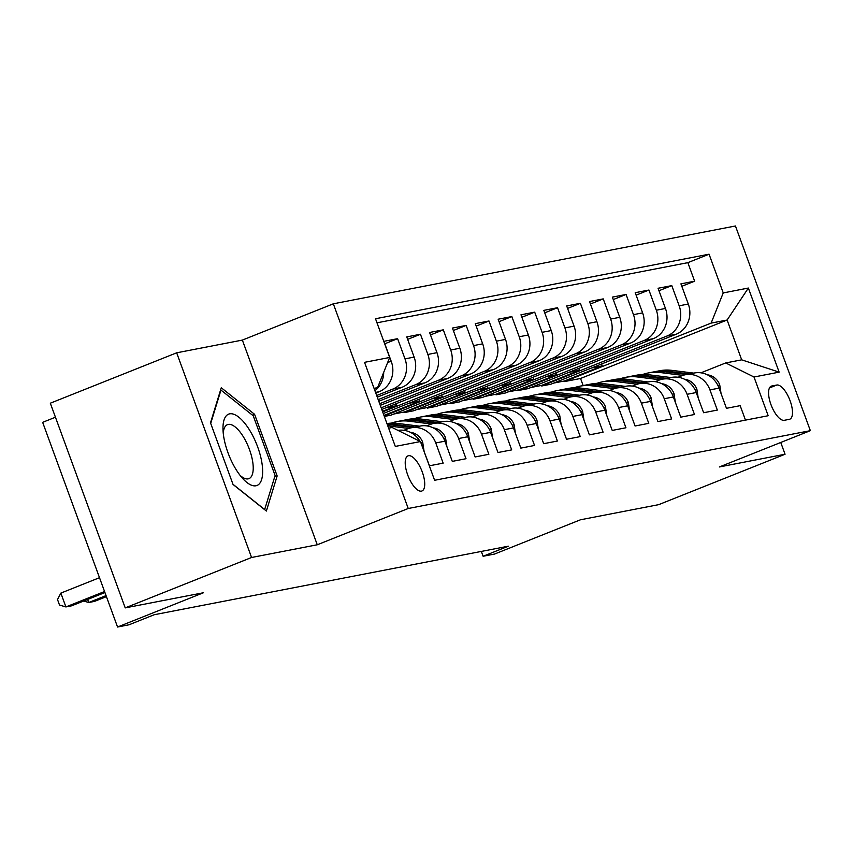 <?xml version="1.0" encoding="UTF-8"?>
<svg xmlns="http://www.w3.org/2000/svg" width="853" height="853" viewBox="0 0 853 853"><rect width="100%" height="100%" fill="white"/><g stroke="black" fill="none" stroke-linecap="round" stroke-linejoin="round"><path stroke-width="1.28" d="M421.446 491.125A18.894 7.336 68.3 0 0 421.968 490.965A18.894 7.336 68.3 0 0 422.043 471.357A18.894 7.336 68.3 0 0 408.491 455.715A18.894 7.336 68.3 0 0 407.969 455.875A18.894 7.336 68.3 0 0 407.905 475.484A18.894 7.336 68.3 0 0 421.446 491.125M55.445 417.224L42.65 422.331L117.554 627.019L128.974 624.801L154.244 614.725L508.388 546.187L483.118 556.263L494.537 554.055L580.456 519.786L658.708 504.645L785.059 454.244L780.751 442.472M176.667 352.811L50.316 403.202L125.22 607.89L251.571 557.489L317.263 544.779L408.235 508.495L333.331 303.807L242.359 340.091L176.667 352.811L251.571 557.489M408.235 508.495L810.35 430.669L735.446 225.981L333.331 303.807M421.926 445.629L429.443 465.791L443.155 463.147L435.766 442.952L444.903 441.182A23.617 21.709 -101 0 0 420.198 426.063L411.061 427.833A23.617 21.709 79 0 1 435.766 442.952M444.903 441.182L452.293 461.377L466.005 458.722L458.615 438.527L467.753 436.757A23.617 21.709 -101 0 0 443.048 421.638L433.91 423.408A23.617 21.709 79 0 1 458.615 438.527M467.753 436.757L475.142 456.952L488.854 454.297L481.465 434.113L490.603 432.343A23.617 21.709 -101 0 0 465.898 417.213L456.76 418.983A23.617 21.709 79 0 1 481.465 434.113M490.603 432.343L497.992 452.527L511.704 449.883L504.315 429.688L513.453 427.918A23.617 21.709 -101 0 0 488.748 412.799L479.61 414.558A23.617 21.709 79 0 1 504.315 429.688M513.453 427.918L520.842 448.113L534.543 445.458L527.154 425.263L536.292 423.493A23.617 21.709 -101 0 0 511.597 408.374L502.449 410.144A23.617 21.709 79 0 1 527.154 425.263M536.292 423.493L543.681 443.688L557.393 441.033L550.004 420.838L559.141 419.079A23.617 21.709 -101 0 0 534.436 403.949L525.299 405.719A23.617 21.709 79 0 1 550.004 420.838M559.141 419.079L566.531 439.263L580.243 436.608L572.853 416.424L581.991 414.654A23.617 21.709 -101 0 0 557.286 399.524L548.148 401.294A23.617 21.709 79 0 1 572.853 416.424M581.991 414.654L589.38 434.849L603.092 432.194L595.703 411.999L604.841 410.229A23.617 21.709 -101 0 0 580.136 395.11L570.998 396.88A23.617 21.709 79 0 1 595.703 411.999M604.841 410.229L612.23 430.424L625.942 427.769L618.553 407.574L627.691 405.804A23.617 21.709 -101 0 0 602.986 390.685L593.848 392.455A23.617 21.709 79 0 1 618.553 407.574M627.691 405.804L635.08 425.999L648.781 423.344L641.392 403.16L650.53 401.39A23.617 21.709 -101 0 0 625.835 386.26L616.687 388.03A23.617 21.709 79 0 1 641.392 403.16M650.53 401.39L657.919 421.574L671.631 418.93L664.242 398.735L673.38 396.965A23.617 21.709 -101 0 0 648.675 381.845L639.537 383.615A23.617 21.709 79 0 1 664.242 398.735M673.38 396.965L680.769 417.16L694.481 414.505L687.091 394.31L696.229 392.54A23.617 21.709 -101 0 0 671.524 377.421L662.386 379.19A23.617 21.709 79 0 1 687.091 394.31M696.229 392.54L703.618 412.735L717.33 410.08L709.941 389.896A23.617 21.709 -101 0 0 685.236 374.766A23.617 21.709 -101 0 0 681.622 375.832L678.071 377.239M578.718 368.421L579.411 370.319L541.506 385.439L541.708 385.993L550.846 384.223L676.184 334.227A23.617 21.709 -101 0 0 688.307 304.041L680.918 283.846L694.63 281.191L681.814 286.299M541.708 385.993L667.046 335.997A23.617 21.709 -101 0 0 679.169 305.8L671.78 285.616L658.964 290.724M671.78 285.616L658.068 288.271L665.457 308.455A23.617 21.709 -101 0 1 653.345 338.652L527.996 388.648L518.859 390.418L644.196 340.422L653.345 338.652M533.018 377.261L533.711 379.159L495.806 394.278L496.009 394.832L505.147 393.062L630.495 343.077A23.617 21.709 -101 0 0 642.608 312.88L635.218 292.686L648.93 290.031L636.125 295.149M510.169 381.686L510.862 383.583L472.957 398.703L473.159 399.257L482.308 397.487L607.645 347.491A23.617 21.709 -101 0 0 619.758 317.305L612.369 297.111L626.081 294.456L613.275 299.563M487.319 386.1L488.023 388.008L450.117 403.128L450.32 403.682L459.458 401.912L584.795 351.916A23.617 21.709 -101 0 0 596.919 321.72L589.53 301.536L603.231 298.881L590.425 303.988M464.48 390.525L465.173 392.423L427.268 407.542L427.47 408.097L436.608 406.327L561.946 356.341A23.617 21.709 -101 0 0 574.069 326.145L566.68 305.95L580.392 303.295L567.576 308.413M441.63 394.95L442.323 396.848L404.418 411.967L404.621 412.521L413.758 410.751L539.107 360.755A23.617 21.709 -101 0 0 551.219 330.569L543.83 310.375L557.542 307.72L544.726 312.827M384.34 416.445L390.909 415.176L516.257 365.18A23.617 21.709 -101 0 0 528.37 334.984L520.98 314.8L534.692 312.145L521.887 317.252M383.274 413.534L493.407 369.605A23.617 21.709 -101 0 0 505.53 339.409L498.141 319.214L511.843 316.57L499.037 321.677M381.771 409.44L470.557 374.019A23.617 21.709 -101 0 0 482.681 343.834L475.292 323.639L488.993 320.984L476.187 326.091M380.278 405.346L447.708 378.444A23.617 21.709 -101 0 0 459.831 348.248L452.442 328.064L466.154 325.409L453.338 330.516M378.775 401.251L424.869 382.869A23.617 21.709 -101 0 0 436.981 352.673L429.592 332.478L443.304 329.834L430.488 334.941M377.282 397.157L402.019 387.283A23.617 21.709 -101 0 0 414.131 357.098L406.742 336.903L420.454 334.248L407.649 339.366M375.778 393.062L379.169 391.708A23.617 21.709 -101 0 0 391.292 361.523L383.903 341.328L397.605 338.673L384.799 343.78M411.061 427.833A23.617 21.709 79 0 0 407.457 428.888L403.906 430.307M433.91 423.408A23.617 21.709 79 0 0 430.296 424.463L426.745 425.882M456.76 418.983A23.617 21.709 79 0 0 453.146 420.039L449.595 421.457M479.61 414.558A23.617 21.709 79 0 0 475.995 415.624L472.445 417.042M502.449 410.144A23.617 21.709 79 0 0 498.845 411.199L495.294 412.617M525.299 405.719A23.617 21.709 79 0 0 521.695 406.774L518.144 408.192M548.148 401.294A23.617 21.709 79 0 0 544.534 402.36L540.983 403.778M570.998 396.88A23.617 21.709 79 0 0 567.384 397.935L563.833 399.353M593.848 392.455A23.617 21.709 79 0 0 590.233 393.51L586.683 394.928M616.687 388.03A23.617 21.709 79 0 0 613.083 389.096L609.532 390.514M639.537 383.615A23.617 21.709 79 0 0 635.933 384.671L632.372 386.089M662.386 379.19A23.617 21.709 79 0 0 658.772 380.246L655.221 381.664M776.774 385.034L771.741 386.014A18.308 7.101 68.3 0 0 771.24 386.164A18.308 7.101 68.3 0 0 771.176 405.164A18.308 7.101 68.3 0 0 784.291 420.305L789.324 419.335A18.308 7.101 68.3 0 0 789.825 419.186A18.308 7.101 68.3 0 0 789.889 400.185A18.308 7.101 68.3 0 0 776.774 385.034L769.449 387.955M388.627 428.174L392.124 427.492L420.444 441.555L434.614 480.282L768.18 415.731L754.009 377.005L725.7 362.941L700.921 372.825M420.444 441.555L395.302 446.418L364.54 362.333L389.672 357.471L375.501 318.745L709.067 254.194L723.237 292.92L748.369 288.047L779.141 372.143L754.009 377.005M376.674 395.515L392.881 389.053L402.019 387.283M378.178 399.609L415.72 384.639L424.869 382.869M379.67 403.704L438.57 380.214L447.708 378.444M381.174 407.798L461.42 375.789L470.557 374.019M382.666 411.892L484.269 371.375L493.407 369.605M384.17 415.987L507.119 366.95L516.257 365.18M404.621 412.521L529.958 362.525L539.107 360.755M427.47 408.097L552.808 358.1L561.946 356.341M450.32 403.682L575.658 353.686L584.795 351.916M473.159 399.257L598.507 349.261L607.645 347.491M496.009 394.832L621.357 344.836L630.495 343.077M694.63 281.191L687.849 262.66L376.983 322.818M397.605 338.673L404.994 358.868A23.617 21.709 79 0 1 392.881 389.053M420.454 334.248L427.843 354.443A23.617 21.709 79 0 1 415.72 384.639M443.304 329.834L450.693 350.018A23.617 21.709 79 0 1 438.57 380.214M466.154 325.409L473.543 345.604A23.617 21.709 79 0 1 461.42 375.789M488.993 320.984L496.382 341.179A23.617 21.709 79 0 1 484.269 371.375M511.843 316.57L519.232 336.754A23.617 21.709 79 0 1 507.119 366.95M534.692 312.145L542.081 332.339A23.617 21.709 79 0 1 529.958 362.525M557.542 307.72L564.931 327.915A23.617 21.709 79 0 1 552.808 358.1M580.392 303.295L587.781 323.49A23.617 21.709 79 0 1 575.658 353.686M603.231 298.881L610.62 319.075A23.617 21.709 79 0 1 598.507 349.261M626.081 294.456L633.47 314.65A23.617 21.709 79 0 1 621.357 344.836M648.93 290.031L656.32 310.225A23.617 21.709 79 0 1 644.196 340.422M745.469 420.124L740.169 405.665L726.468 408.31L719.079 388.126A23.617 21.709 -101 0 0 694.374 372.996L685.236 374.766M725.7 362.941L741.694 359.838L727.119 320.014L711.125 323.106L723.237 292.92M583.143 385.556L580.552 378.476L727.119 320.014L748.369 288.047M580.552 378.476L564.558 381.568L711.125 323.106M117.554 627.019L203.472 592.739L125.22 607.89M810.35 430.669L719.378 466.954L785.059 454.244M481.337 551.422L483.118 556.263M374.286 388.968L377.548 387.667L374.051 388.339M601.557 363.996L602.261 365.894L564.355 381.014L564.558 381.568M564.355 381.014L553.725 383.072M541.506 385.439L530.886 387.497M555.868 372.836L556.561 374.744L518.656 389.864L518.859 390.418M518.656 389.864L508.036 391.911M495.806 394.278L485.186 396.336M472.957 398.703L462.337 400.761M450.117 403.128L439.498 405.186M427.268 407.542L416.648 409.6M404.418 411.967L393.798 414.025M687.849 262.66L709.067 254.194M602.261 365.894L591.641 367.952M579.411 370.319L568.791 372.377M556.561 374.744L545.941 376.791M533.711 379.159L523.092 381.216M510.862 383.583L500.242 385.641M488.023 388.008L477.403 390.066M465.173 392.423L454.553 394.481M442.323 396.848L431.703 398.905M418.78 399.364L419.473 401.273L383.967 415.432M419.473 401.273L408.854 403.33M395.931 403.789L396.634 405.697L382.464 411.338M396.634 405.697L386.004 407.745M422.054 445.607A23.617 21.709 -101 0 0 421.051 443.229M420.039 441.364A23.617 21.709 -101 0 0 397.924 430.381M389.672 357.471L377.548 387.667M383.711 372.313A23.617 21.709 79 0 1 374.915 390.695M741.694 359.838L779.141 372.143M317.263 544.779L242.359 340.091M233.05 484.483L266.381 511.043L277.15 475.953L254.589 414.313L221.268 387.752L210.499 422.843L233.05 484.483M252.445 415.166L254.589 414.313M274.666 476.944L277.15 475.953M721.062 393.553L719.708 384.746A15.642 14.384 -101 0 0 707.638 374.862L707.436 374.84M693.766 373.113L671.801 370.351A45.166 41.509 -101 0 0 659.689 370.746L655.349 371.577A45.166 41.509 -101 0 0 653.984 371.876M682.826 375.395L660.382 372.558A45.166 41.509 -101 0 0 648.269 372.953A45.166 41.509 -101 0 0 642.64 374.499M689.427 373.955L667.462 371.194A45.166 41.509 -101 0 0 655.349 371.577M648.269 372.953L652.609 372.111A45.166 41.509 79 0 1 664.722 371.716L686.676 374.488M262.255 465.29A38.374 14.896 68.3 0 0 240.365 418.524A38.374 14.896 68.3 0 0 222.996 429.454A38.374 14.896 68.3 0 0 223.369 434.316A38.374 14.896 68.3 0 0 242.433 478.202A38.374 14.896 68.3 0 0 262.255 465.29M240.024 475.292A29.055 11.281 68.3 0 0 248.969 478.629A29.055 11.281 68.3 0 0 252.925 463.371A29.055 11.281 68.3 0 0 242.433 435.329A29.055 11.281 68.3 0 0 227.442 424.655A29.055 11.281 68.3 0 0 223.251 433.228M210.712 423.44L220.959 390.077L253.245 415.806L275.103 475.526L264.665 509.529L232.976 484.28M698.212 397.967L696.858 389.171A15.642 14.384 -101 0 0 684.799 379.286L684.586 379.265M670.916 377.538L648.952 374.776A45.166 41.509 -101 0 0 636.839 375.16L632.5 376.002A45.166 41.509 -101 0 0 631.135 376.29M659.987 379.809L637.532 376.983A45.166 41.509 -101 0 0 625.42 377.378A45.166 41.509 -101 0 0 619.79 378.913M666.577 378.38L644.612 375.608A45.166 41.509 -101 0 0 632.5 376.002M625.42 377.378L629.759 376.536A45.166 41.509 79 0 1 641.872 376.141L663.837 378.913M675.363 402.392L674.019 393.585A15.642 14.384 -101 0 0 661.949 383.711L661.736 383.679M648.067 381.963L626.102 379.19A45.166 41.509 -101 0 0 614 379.585L609.65 380.427A45.166 41.509 -101 0 0 608.285 380.715M637.138 384.234L614.682 381.408A45.166 41.509 -101 0 0 602.57 381.792A45.166 41.509 -101 0 0 596.94 383.338M643.727 382.805L621.762 380.033A45.166 41.509 -101 0 0 609.65 380.427M602.57 381.792L606.909 380.96A45.166 41.509 79 0 1 619.022 380.566L640.987 383.328M652.524 406.817L651.17 398.01A15.642 14.384 -101 0 0 639.1 388.126L638.886 388.104M625.217 386.377L603.263 383.615A45.166 41.509 -101 0 0 591.15 384.01L586.811 384.842A45.166 41.509 -101 0 0 585.446 385.14M614.288 388.659L591.833 385.823A45.166 41.509 -101 0 0 579.72 386.217A45.166 41.509 -101 0 0 574.101 387.763M620.877 387.219L598.913 384.458A45.166 41.509 -101 0 0 586.811 384.842M579.72 386.217L584.07 385.375A45.166 41.509 79 0 1 596.172 384.991L618.137 387.752M629.674 411.231L628.32 402.435A15.642 14.384 -101 0 0 616.25 392.551L616.037 392.529M602.378 390.802L580.413 388.04A45.166 41.509 -101 0 0 568.301 388.424L563.961 389.267A45.166 41.509 -101 0 0 562.596 389.554M591.438 393.073L568.983 390.247A45.166 41.509 -101 0 0 556.881 390.642A45.166 41.509 -101 0 0 551.251 392.177M598.028 391.644L576.074 388.872A45.166 41.509 -101 0 0 563.961 389.267M556.881 390.642L561.221 389.8A45.166 41.509 79 0 1 573.333 389.405L595.287 392.177M606.824 415.656L605.47 406.849A15.642 14.384 -101 0 0 593.4 396.976L593.198 396.944M579.528 395.227L557.563 392.455A45.166 41.509 -101 0 0 545.451 392.849L541.111 393.691A45.166 41.509 -101 0 0 539.746 393.979M568.588 397.498L546.144 394.672A45.166 41.509 -101 0 0 534.031 395.056A45.166 41.509 -101 0 0 528.402 396.602M575.189 396.069L553.224 393.297A45.166 41.509 -101 0 0 541.111 393.691M534.031 395.056L538.371 394.225A45.166 41.509 79 0 1 550.484 393.83L572.438 396.592M583.974 420.081L582.62 411.274A15.642 14.384 -101 0 0 570.561 401.4L570.348 401.368M556.678 399.652L534.714 396.88A45.166 41.509 -101 0 0 522.601 397.274L518.261 398.116A45.166 41.509 -101 0 0 516.897 398.404M545.749 401.923L523.294 399.087A45.166 41.509 -101 0 0 511.182 399.481A45.166 41.509 -101 0 0 505.552 401.027M552.339 400.483L530.374 397.722A45.166 41.509 -101 0 0 518.261 398.116M511.182 399.481L515.521 398.639A45.166 41.509 79 0 1 527.634 398.255L549.599 401.017M561.135 424.506L559.781 415.699A15.642 14.384 -101 0 0 547.711 405.815L547.498 405.793M533.829 404.066L511.864 401.305A45.166 41.509 -101 0 0 499.762 401.688L495.412 402.531A45.166 41.509 -101 0 0 494.047 402.819M522.9 406.337L500.444 403.512A45.166 41.509 -101 0 0 488.332 403.906A45.166 41.509 -101 0 0 482.702 405.452M529.489 404.908L507.524 402.147A45.166 41.509 -101 0 0 495.412 402.531M488.332 403.906L492.671 403.064A45.166 41.509 79 0 1 504.784 402.669L526.749 405.442M538.286 428.92L536.932 420.113A15.642 14.384 -101 0 0 524.862 410.24L524.648 410.208M510.979 408.491L489.025 405.719A45.166 41.509 -101 0 0 476.912 406.113L472.573 406.956A45.166 41.509 -101 0 0 471.208 407.244M500.05 410.762L477.595 407.937A45.166 41.509 -101 0 0 465.482 408.331A45.166 41.509 -101 0 0 459.863 409.866M506.639 409.333L484.675 406.561A45.166 41.509 -101 0 0 472.573 406.956M465.482 408.331L469.832 407.489A45.166 41.509 79 0 1 481.934 407.094L503.899 409.856M515.436 433.345L514.082 424.538A15.642 14.384 -101 0 0 502.012 414.665L501.809 414.633M488.14 412.916L466.175 410.144A45.166 41.509 -101 0 0 454.063 410.538L449.723 411.381A45.166 41.509 -101 0 0 448.358 411.668M477.2 415.187L454.745 412.351A45.166 41.509 -101 0 0 442.643 412.745A45.166 41.509 -101 0 0 437.013 414.291M483.79 413.748L461.836 410.986A45.166 41.509 -101 0 0 449.723 411.381M442.643 412.745L446.983 411.903A45.166 41.509 79 0 1 459.095 411.519L481.049 414.281M492.586 437.77L491.232 428.963A15.642 14.384 -101 0 0 479.162 419.079L478.959 419.058M465.29 417.33L443.325 414.569A45.166 41.509 -101 0 0 431.213 414.963L426.873 415.795A45.166 41.509 -101 0 0 425.508 416.093M454.361 419.601L431.906 416.776A45.166 41.509 -101 0 0 419.793 417.17A45.166 41.509 -101 0 0 414.163 418.716M460.951 418.173L438.986 415.411A45.166 41.509 -101 0 0 426.873 415.795M419.793 417.17L424.133 416.328A45.166 41.509 79 0 1 436.246 415.933L458.21 418.706M469.736 442.185L468.382 433.388A15.642 14.384 -101 0 0 456.323 423.504L456.11 423.472M442.44 421.755L420.476 418.994A45.166 41.509 -101 0 0 408.363 419.377L404.023 420.22A45.166 41.509 -101 0 0 402.659 420.508M431.511 424.026L409.056 421.201A45.166 41.509 -101 0 0 396.944 421.595A45.166 41.509 -101 0 0 391.314 423.131M438.101 422.598L416.136 419.825A45.166 41.509 -101 0 0 404.023 420.22M396.944 421.595L401.283 420.753A45.166 41.509 79 0 1 413.396 420.358L435.361 423.131M446.897 446.609L445.543 437.802A15.642 14.384 -101 0 0 433.473 427.929L433.26 427.897M419.591 426.18L397.626 423.408A45.166 41.509 -101 0 0 386.942 423.557M408.662 428.451L387.763 425.818M415.251 427.012L393.286 424.25A45.166 41.509 -101 0 0 387.091 423.973M387.283 424.506A45.166 41.509 79 0 1 390.546 424.783L412.511 427.545M424.048 451.034L422.693 442.227A15.642 14.384 -101 0 0 410.624 432.343L410.41 432.322M87.635 599.435L88.755 602.506L106.06 595.607M83.658 601.024L88.755 602.506L94.47 601.408L106.433 596.631M99.502 577.684L60.851 593.102L65.905 606.931L104.567 591.513M60.851 593.102L57.514 599.542L59.529 605.076L65.905 606.931L71.62 605.822L104.94 592.536M375.544 392.412L379.169 391.708M667.046 335.997L676.184 334.227M679.169 305.8L688.307 304.041M387.774 362.194L391.292 361.523M404.994 358.868L414.131 357.098M427.843 354.443L436.981 352.673M450.693 350.018L459.831 348.248M473.543 345.604L482.681 343.834M496.382 341.179L505.53 339.409M519.232 336.754L528.37 334.984M542.081 332.339L551.219 330.569M564.931 327.915L574.069 326.145M587.781 323.49L596.919 321.72M610.62 319.075L619.758 317.305M633.47 314.65L642.608 312.88M656.32 310.225L665.457 308.455M709.941 389.896L719.079 388.126M770.771 386.398L771.741 386.014M717.895 385.396L719.761 385.034M667.462 371.194L671.801 370.351M660.382 372.558L664.722 371.716M695.046 389.81L696.912 389.448M644.612 375.608L648.952 374.776M637.532 376.983L641.872 376.141M672.196 394.235L674.062 393.873M621.762 380.033L626.102 379.19M614.682 381.408L619.022 380.566M649.346 398.66L651.212 398.298M598.913 384.458L603.263 383.615M591.833 385.823L596.172 384.991M626.507 403.074L628.362 402.723M576.074 388.872L580.413 388.04M568.983 390.247L573.333 389.405M603.657 407.499L605.523 407.137M553.224 393.297L557.563 392.455M546.144 394.672L550.484 393.83M580.808 411.924L582.674 411.562M530.374 397.722L534.714 396.88M523.294 399.087L527.634 398.255M557.958 416.339L559.824 415.987M507.524 402.147L511.864 401.305M500.444 403.512L504.784 402.669M535.108 420.764L536.974 420.401M484.675 406.561L489.025 405.719M477.595 407.937L481.934 407.094M512.269 425.189L514.124 424.826M461.836 410.986L466.175 410.144M454.745 412.351L459.095 411.519M489.419 429.613L491.285 429.251M438.986 415.411L443.325 414.569M431.906 416.776L436.246 415.933M466.57 434.028L468.436 433.665M416.136 419.825L420.476 418.994M409.056 421.201L413.396 420.358M443.72 438.453L445.586 438.09M393.286 424.25L397.626 423.408M387.593 425.348L390.546 424.783M420.913 442.867L422.736 442.515"/></g></svg>
